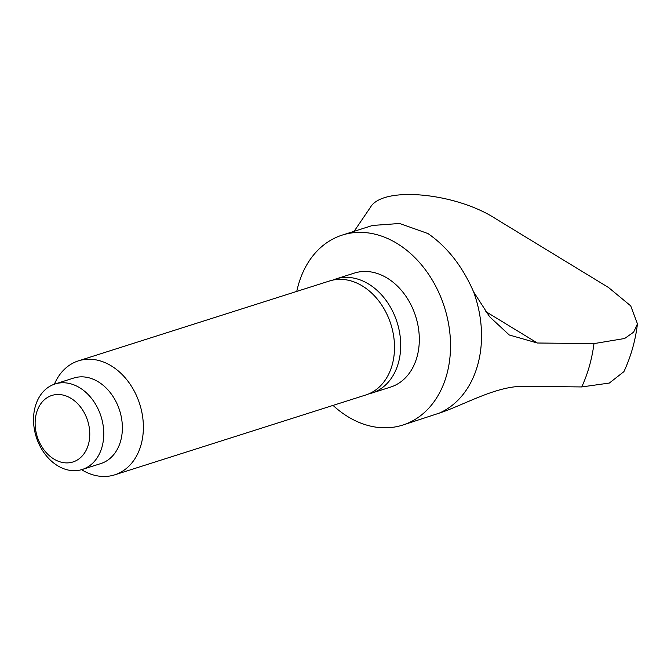 <?xml version="1.0" encoding="UTF-8"?>
<svg xmlns="http://www.w3.org/2000/svg" width="671" height="671" viewBox="0 0 671 671"><rect width="100%" height="100%" fill="white"/><g stroke="black" fill="none" stroke-linecap="round" stroke-linejoin="round"><path stroke-width="1.01" d="M296.775 291.399A99.685 75.521 72.4 0 1 342.269 235.085A99.685 75.521 72.4 0 1 397.006 243.439A99.685 75.521 72.4 0 1 450.476 341.984A99.685 75.521 72.4 0 1 402.701 425.087A99.685 75.521 72.4 0 1 347.964 416.733A99.685 75.521 72.4 0 1 333.034 405.401M402.701 425.087L439.245 413.135C464.651 404.823 496.582 385.414 525.091 386.328L581.723 386.941L609.327 383.057L623.904 371.65C630.908 356.578 635.429 340.642 637.45 323.841L633.634 332.162L624.642 338.494L593.978 343.611L537.345 343.007L509.272 334.988L489.595 316.72L473.575 291.826A99.685 75.521 72.4 0 1 439.245 413.135M473.575 291.826C462.52 266.412 447.331 246.995 428.006 233.575L399.622 223.485L372.573 225.448L342.269 235.085M332.699 280.134A59.811 45.318 72.4 0 1 335.752 279.002A59.811 45.318 72.4 0 1 368.589 284.009A59.811 45.318 72.4 0 1 400.679 343.141A59.811 45.318 72.4 0 1 372.011 393.005A59.811 45.318 72.4 0 1 368.865 393.843M335.752 279.002L354.355 273.089A59.811 45.318 72.4 0 1 387.192 278.096A59.811 45.318 72.4 0 1 419.283 337.219A59.811 45.318 72.4 0 1 390.614 387.083L372.011 393.005M54.385 384.198A59.811 45.318 72.4 0 1 78.423 360.855L329.553 280.973A59.811 45.318 72.4 0 1 362.39 285.989A59.811 45.318 72.4 0 1 394.481 345.112A59.811 45.318 72.4 0 1 365.812 394.976L114.682 474.85A59.811 45.318 72.4 0 1 81.837 469.843A59.811 45.318 72.4 0 1 81.577 469.683M78.423 360.855A59.811 45.318 72.4 0 1 111.26 365.863A59.811 45.318 72.4 0 1 143.351 424.995A59.811 45.318 72.4 0 1 114.682 474.85M55.047 383.98L73.651 378.067A44.856 33.986 72.4 0 1 98.285 381.816A44.856 33.986 72.4 0 1 122.348 426.169A44.856 33.986 72.4 0 1 100.851 463.56L82.248 469.474A44.856 33.986 72.4 0 1 57.614 465.724A44.856 33.986 72.4 0 1 33.55 421.371A44.856 33.986 72.4 0 1 55.047 383.98A44.856 33.986 72.4 0 1 79.681 387.737A44.856 33.986 72.4 0 1 103.745 432.082A44.856 33.986 72.4 0 1 82.248 469.474M71.034 398.373A34.892 26.437 72.4 0 1 88.387 444.512A34.892 26.437 72.4 0 1 53.865 459.031A34.892 26.437 72.4 0 1 36.511 412.891A34.892 26.437 72.4 0 1 71.034 398.373M354.12 231.319L370.417 207.331C382.722 185.632 456.104 192.812 495.919 218.872L608.547 287.524L630.732 305.884L637.45 323.841M593.978 343.611A152.426 115.479 72.4 0 1 581.723 386.941M485.821 311.596L537.345 343.007"/></g></svg>
